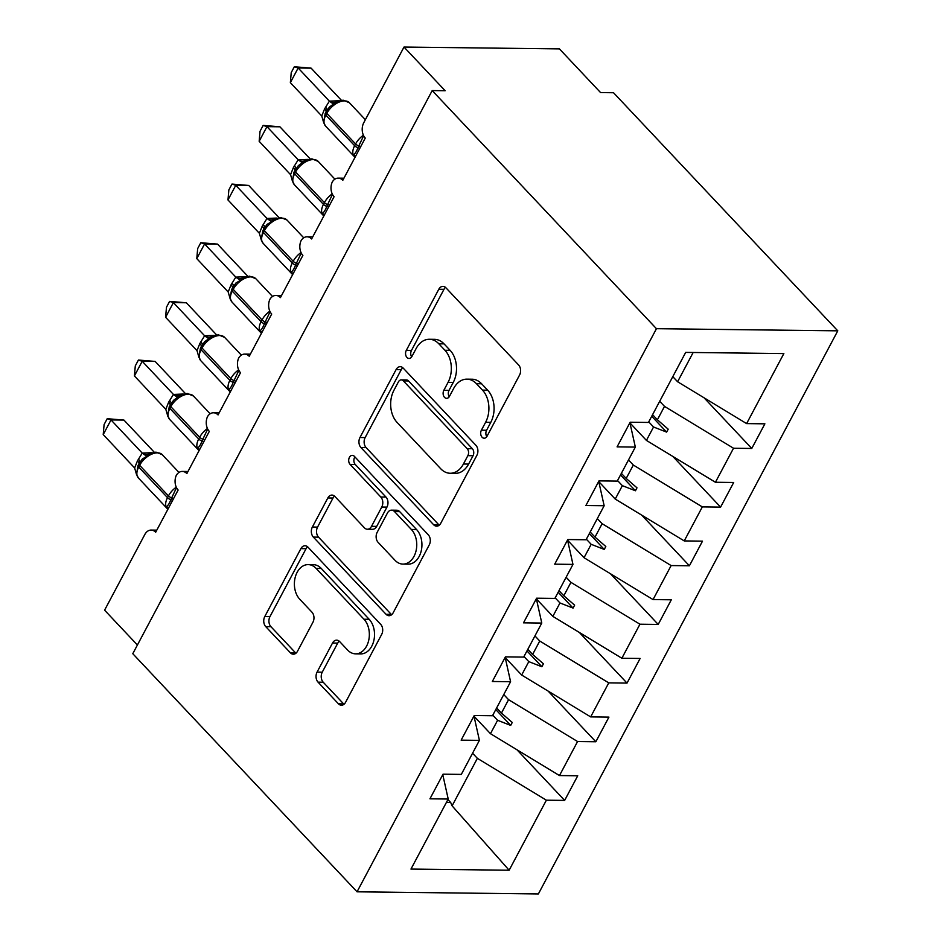 <?xml version="1.0" encoding="UTF-8"?>
<svg xmlns="http://www.w3.org/2000/svg" width="941" height="941" viewBox="0 0 941 941"><rect width="100%" height="100%" fill="white"/><g stroke="black" fill="none" stroke-linecap="round" stroke-linejoin="round"><path stroke-width="1.41" d="M482.086 437.224A5.023 3.552 -89.3 0 0 484.168 438.224A5.023 3.552 -89.3 0 0 487.062 436.201L519.585 375.024A7.175 5.07 -89.3 0 0 518.609 364.979L445.905 287.781A7.175 5.07 -89.3 0 0 442.929 286.37A7.175 5.07 -89.3 0 0 438.8 289.252L406.277 350.428A5.023 3.552 -89.3 0 0 406.959 357.462A5.023 3.552 -89.3 0 0 409.041 358.462A5.023 3.552 -89.3 0 0 411.935 356.439L416.145 348.523A22.972 16.22 -89.3 0 1 429.343 339.266A22.972 16.22 -89.3 0 1 438.859 343.818L444.917 350.252A22.972 16.22 -89.3 0 1 448.045 382.399L443.834 390.315A5.023 3.552 -89.3 0 0 444.528 397.349A5.023 3.552 -89.3 0 0 446.61 398.337A5.023 3.552 -89.3 0 0 449.492 396.314L453.703 388.398A22.972 16.22 -89.3 0 1 466.901 379.152A22.972 16.22 -89.3 0 1 476.428 383.693L482.486 390.127A22.972 16.22 -89.3 0 1 485.615 422.274L481.404 430.19A5.023 3.552 -89.3 0 0 482.086 437.224M317.07 672.109A7.175 5.07 -89.3 0 0 318.046 682.154L338.442 703.809A7.175 5.07 -89.3 0 0 341.418 705.232A7.175 5.07 -89.3 0 0 345.547 702.351L381.67 634.41A7.175 5.07 -89.3 0 0 380.693 624.353L307.989 547.168A7.175 5.07 -89.3 0 0 305.013 545.745A7.175 5.07 -89.3 0 0 300.885 548.638L264.762 616.578A7.175 5.07 -89.3 0 0 265.738 626.624L290.381 652.783A7.175 5.07 -89.3 0 0 293.357 654.207A7.175 5.07 -89.3 0 0 297.474 651.313L312.941 622.236A7.175 5.07 -89.3 0 0 311.965 612.191L299.744 599.217A19.208 13.55 -89.3 0 1 295.121 577.703A19.208 13.55 -89.3 0 1 308.166 564.612A19.208 13.55 -89.3 0 1 316.117 568.411L363.979 619.237A19.208 13.55 -89.3 0 1 368.613 640.75A19.208 13.55 -89.3 0 1 355.569 653.842A19.208 13.55 -89.3 0 1 347.605 650.031L339.63 641.562A7.175 5.07 -89.3 0 0 336.655 640.151A7.175 5.07 -89.3 0 0 332.526 643.032L317.07 672.109L322.245 672.18A7.175 5.07 -89.3 0 0 323.222 682.225L343.618 703.88A7.175 5.07 -89.3 0 0 344.018 704.256M656.453 328.691L357.051 891.809L538.37 893.95L837.784 330.832L656.453 328.691L432.201 90.583L445.152 90.736L404.007 47.05L363.767 122.718A10.974 7.74 -89.3 0 0 365.261 138.068L342.806 180.307A10.974 7.74 90.7 0 0 338.254 178.131A10.974 7.74 90.7 0 0 332.279 181.978A10.974 7.74 -89.3 0 0 334.079 196.728L311.624 238.967A10.974 7.74 90.7 0 0 307.072 236.791A10.974 7.74 90.7 0 0 301.096 240.637A10.974 7.74 -89.3 0 0 302.884 255.387L280.43 297.615A10.974 7.74 90.7 0 0 275.878 295.45A10.974 7.74 90.7 0 0 269.902 299.297A10.974 7.74 -89.3 0 0 271.702 314.047L249.236 356.274A10.974 7.74 90.7 0 0 244.695 354.11A10.974 7.74 90.7 0 0 238.72 357.956A10.974 7.74 -89.3 0 0 240.508 372.707L218.053 414.934A10.974 7.74 90.7 0 0 213.501 412.77A10.974 7.74 90.7 0 0 207.526 416.604A10.974 7.74 -89.3 0 0 209.314 431.366L186.859 473.594A10.974 7.74 90.7 0 0 182.319 471.417A10.974 7.74 90.7 0 0 176.343 475.264A10.974 7.74 -89.3 0 0 178.131 490.014L155.677 532.253A10.974 7.74 90.7 0 0 151.125 530.077A10.974 7.74 90.7 0 0 144.82 534.5L104.592 610.168L137.41 645.008M357.051 891.809L132.787 653.701L432.201 90.583M433.648 524.749A7.175 5.07 -89.3 0 0 436.624 526.172A7.175 5.07 -89.3 0 0 440.753 523.278L476.875 455.338A7.175 5.07 -89.3 0 0 475.899 445.293L403.195 368.107A7.175 5.07 -89.3 0 0 400.219 366.684A7.175 5.07 -89.3 0 0 396.102 369.578L359.968 437.518A7.175 5.07 -89.3 0 0 360.956 447.563L433.648 524.749L438.835 524.807A7.175 5.07 -89.3 0 0 439.235 525.196M429.272 544.874L393.15 612.814A7.175 5.07 -89.3 0 1 389.021 615.708A7.175 5.07 -89.3 0 1 386.045 614.285L313.341 537.088A7.175 5.07 -89.3 0 1 312.365 527.042L327.833 497.965A7.175 5.07 -89.3 0 1 331.95 495.084A7.175 5.07 -89.3 0 1 334.925 496.507L364.414 527.807A7.175 5.07 -89.3 0 0 367.39 529.23A7.175 5.07 -89.3 0 0 371.519 526.337L381.764 507.046A7.175 5.07 -89.3 0 0 380.787 497.001L350.099 464.407A5.023 3.552 -89.3 0 1 348.888 458.785A5.023 3.552 -89.3 0 1 352.299 455.362A5.023 3.552 -89.3 0 1 354.381 456.35L428.296 534.829A7.175 5.07 -89.3 0 1 429.272 544.874M704.056 397.796L751.777 448.457L764.88 423.826L746.613 423.603L783.853 353.569L685.683 352.405L648.443 422.45L630.176 422.227L617.084 446.869L635.34 447.081L617.249 481.098L598.994 480.886L585.89 505.529L604.157 505.74L586.067 539.758L567.799 539.546L554.708 564.177L572.963 564.4L554.872 598.417L536.617 598.205L523.514 622.836L541.781 623.06L523.69 657.077L505.423 656.865L492.331 681.496L510.587 681.719L492.496 715.736L474.24 715.525L461.137 740.155L479.404 740.367L461.313 774.396L443.046 774.172L429.943 798.815L448.21 799.027L442.776 774.678M516.927 749.742L564.647 800.403L577.739 775.772L559.483 775.56L577.574 741.532L508.563 699.681L503.753 694.564M474.017 716.23L490.473 733.698L559.483 775.56M548.109 691.082L595.829 741.755L608.933 717.113L590.666 716.901L608.756 682.872L539.746 641.021L534.947 635.916M505.199 657.571L521.667 675.038L590.666 716.901M579.303 632.423L627.024 683.095L640.127 658.453L621.86 658.241L639.951 624.212L570.94 582.361L566.129 577.256M536.394 598.911L552.849 616.379L621.86 658.241M610.486 573.763L658.206 624.436L671.309 599.793L653.054 599.582L671.133 565.565L602.134 523.702L597.323 518.597M567.588 540.252L584.043 557.719L653.054 599.582M641.68 515.103L689.4 565.776L702.504 541.146L684.236 540.922L702.327 506.905L633.317 465.042L628.506 459.937M598.77 481.592L615.226 499.071L684.236 540.922M672.862 456.456L720.594 507.117L733.686 482.486L715.431 482.262L733.521 448.245L751.777 448.457M629.964 422.932L646.42 440.412L715.431 482.262M672.791 376.647L677.602 381.752L746.613 423.603M404.007 47.05L559.425 48.885L600.57 92.583L613.52 92.736L837.784 330.832M447.928 799.568L450.68 802.485L452.103 805.861L477.369 758.328L472.558 753.223M477.369 758.328L546.38 800.191L564.647 800.403M595.829 741.755L577.574 741.532M479.404 740.367L473.97 716.019M627.024 683.095L608.756 682.872M510.587 681.719L505.164 657.359M658.206 624.436L639.951 624.212M541.781 623.06L536.346 598.699M689.4 565.776L671.133 565.565M572.963 564.4L567.541 540.052M720.594 507.117L702.327 506.905M604.157 505.74L598.723 481.392M452.103 805.861L509.14 870.225L546.38 800.191M509.14 870.225L410.97 869.072L448.21 799.027M496.625 707.973L501.435 713.09L508.563 699.681M490.473 733.698L497.601 720.288L510.692 725.405L512.245 722.465L501.435 713.09M492.79 715.184L497.601 720.288M527.807 649.325L532.618 654.43L539.746 641.021M521.667 675.038L528.795 661.629L541.875 666.746L543.439 663.805L532.618 654.43M523.984 656.524L528.795 661.629M559.001 590.666L563.812 595.771L570.94 582.361M552.849 616.379L559.977 602.969L573.069 608.086L574.622 605.157L563.812 595.771M555.166 597.864L559.977 602.969M590.195 532.006L594.994 537.111L602.134 523.702M584.043 557.719L591.171 544.31L604.251 549.426L605.816 546.498L594.994 537.111M586.361 539.205L591.171 544.31M621.378 473.347L626.188 478.451L633.317 465.042M615.226 499.071L622.354 485.662L635.446 490.767L636.998 487.838L626.188 478.451M617.543 480.545L622.354 485.662M652.572 414.687L657.383 419.792L664.511 406.383L659.7 401.278M646.42 440.412L653.548 427.002L666.628 432.107L668.192 429.178L657.383 419.792M648.737 421.886L653.548 427.002M664.511 406.383L733.521 448.245M635.34 447.081L629.917 422.732M677.602 381.752L693.164 352.499M446.399 802.438L450.68 802.485M651.725 416.275L666.628 432.107M620.531 474.934L635.446 490.767M589.348 533.594L604.251 549.426M558.154 592.254L573.069 608.086M526.96 650.913L541.875 666.746M495.778 709.573L510.692 725.405M486.779 436.659A5.023 3.552 -89.3 0 1 486.579 430.26L490.79 422.333A22.972 16.22 -89.3 0 0 487.661 390.186L482.486 390.127M466.901 379.152L472.076 379.211A22.972 16.22 -89.3 0 1 481.604 383.763L487.661 390.186M429.343 339.266L434.519 339.325A22.972 16.22 -89.3 0 1 444.046 343.877L450.104 350.311A22.972 16.22 -89.3 0 1 453.233 382.458L449.022 390.374A5.023 3.552 -89.3 0 0 449.222 396.773M445.505 287.405A7.175 5.07 -89.3 0 0 443.987 289.322L411.452 350.487A5.023 3.552 -89.3 0 0 411.652 356.898M402.795 367.719A7.175 5.07 -89.3 0 0 401.278 369.637L365.155 437.577A7.175 5.07 -89.3 0 0 366.131 447.622L438.835 524.807M467.853 455.667A5.023 3.552 -89.3 0 0 467.171 448.634L403.36 380.882A5.023 3.552 -89.3 0 0 401.266 379.893A5.023 3.552 -89.3 0 0 398.384 381.917L393.95 390.256A22.972 16.22 -89.3 0 0 397.078 422.403L440.694 468.724A22.972 16.22 -89.3 0 0 450.221 473.264A22.972 16.22 -89.3 0 0 463.419 464.019L467.853 455.667L473.041 455.738A5.023 3.552 -89.3 0 0 472.347 448.704L467.171 448.634M401.266 379.893L406.453 379.952A5.023 3.552 -89.3 0 1 408.535 380.94L472.347 448.704M450.221 473.264L455.397 473.335A22.972 16.22 -89.3 0 0 468.594 464.078L463.419 464.019M473.041 455.738L468.594 464.078M334.525 496.119A7.175 5.07 -89.3 0 0 333.008 498.036L317.552 527.113A7.175 5.07 -89.3 0 0 318.529 537.158L391.233 614.344A7.175 5.07 -89.3 0 0 391.621 614.732M367.39 529.23L372.565 529.289A7.175 5.07 -89.3 0 0 376.694 526.395L386.951 507.105A7.175 5.07 -89.3 0 0 385.975 497.06L355.275 464.478L350.099 464.407M354.91 456.914A5.023 3.552 -89.3 0 0 355.275 464.478M395.008 560.295A19.208 13.55 -89.3 0 0 402.971 564.094A19.208 13.55 -89.3 0 0 416.016 551.003A19.208 13.55 -89.3 0 0 411.382 529.489L394.526 511.586A7.175 5.07 -89.3 0 0 391.55 510.163A7.175 5.07 -89.3 0 0 387.421 513.057L377.165 532.335A7.175 5.07 -89.3 0 0 378.141 542.392L395.008 560.295M402.971 564.094L408.147 564.153A19.208 13.55 -89.3 0 0 421.192 551.073A19.208 13.55 -89.3 0 0 416.569 529.548L411.382 529.489M391.55 510.163L396.726 510.222A7.175 5.07 -89.3 0 1 399.702 511.645L416.569 529.548M339.231 641.186A7.175 5.07 -89.3 0 0 337.713 643.103L322.245 672.18M355.569 653.842L360.744 653.901A19.208 13.55 -89.3 0 0 373.789 640.809A19.208 13.55 -89.3 0 0 369.166 619.296L363.979 619.237M308.166 564.612L313.341 564.671A19.208 13.55 -89.3 0 1 321.304 568.482L369.166 619.296M307.589 546.792A7.175 5.07 -89.3 0 0 306.072 548.697L269.949 616.637A7.175 5.07 -89.3 0 0 270.926 626.682L295.556 652.842A7.175 5.07 -89.3 0 0 295.956 653.23M355.545 156.347L353.534 154.759C355.169 153.701 356.651 151.348 357.956 147.702L363.591 135.833M326.139 111.685L329.491 107.015L336.572 101.769L343.112 100.169L349.37 102.722A15.726 8.987 136.7 0 0 344.629 100.899A15.726 8.987 136.7 0 0 326.786 113.379A3.658 1.529 -152 0 1 326.139 111.685L325.21 113.449A3.658 1.529 28 0 0 325.845 115.131A15.726 8.987 136.7 0 0 325.539 126.047L354.345 156.629A15.726 8.987 -43.3 0 1 354.651 145.714L355.58 143.961A15.726 8.987 -43.3 0 1 363.391 135.21M311.106 68.14L298.156 67.987L290.357 82.655L291.228 72.61L294.345 66.752L311.106 68.14L341.371 100.275M294.345 66.752L298.156 67.987L329.374 101.146L339.195 100.746M290.357 82.655L321.763 116.002L324.586 108.909L329.374 101.146M325.457 113.191A3.658 1.529 28 0 0 325.21 113.449L323.586 122.354L325.539 126.047M333.984 104.404L329.562 101.334M321.763 116.002L323.798 123.083M324.363 215.007L322.351 213.419C323.986 212.36 325.457 209.996 326.774 206.35L332.408 194.493M294.262 171.85A3.658 1.529 28 0 0 294.015 172.109L298.297 165.687L305.378 160.429L311.918 158.829L318.176 161.381A15.726 8.987 136.7 0 0 313.435 159.558A15.726 8.987 136.7 0 0 295.592 172.027A3.658 1.529 -152 0 1 294.956 170.345A8.046 3.364 28 0 0 293.404 167.557L298.191 159.794L308.001 159.405M279.912 126.8L266.962 126.647L259.163 141.303L260.045 131.269L263.162 125.412L279.912 126.8L310.189 158.935M263.162 125.412L266.962 126.647L298.191 159.794M259.163 141.303L290.569 174.661L293.404 167.557M292.345 180.754L294.345 184.707L323.151 215.289A15.726 8.987 -43.3 0 1 323.457 204.373L324.398 202.609A15.726 8.987 -43.3 0 1 332.208 193.87M302.802 163.064L298.379 159.994M290.569 174.661L292.604 181.742M293.169 273.655L291.157 272.078C292.792 271.008 294.274 268.656 295.58 265.009L301.214 253.153M267.079 224.381L271.608 221.723L273.466 219.429L280.736 217.489L286.993 220.041A15.726 8.987 136.7 0 0 282.253 218.206A15.726 8.987 136.7 0 0 264.409 230.686A3.658 1.529 -152 0 1 263.762 229.004L262.833 230.768A3.658 1.529 28 0 0 263.468 232.451A15.726 8.987 136.7 0 0 263.162 243.366L291.969 273.949A15.726 8.987 -43.3 0 1 292.275 263.033L293.204 261.269A15.726 8.987 -43.3 0 1 301.014 252.529M248.73 185.459L235.768 185.306L227.981 199.963L228.851 189.929L231.968 184.071L248.73 185.459L278.995 217.594M231.968 184.071L235.768 185.306L266.997 218.453L276.819 218.065M227.981 199.963L259.387 233.321L262.21 226.216L266.997 218.453M263.08 230.498A3.658 1.529 28 0 0 262.833 230.768L261.21 239.673L263.162 243.366M271.608 221.723L267.185 218.653M259.387 233.321L261.422 240.402M261.986 332.314L259.963 330.738C261.61 329.668 263.08 327.315 264.386 323.669L270.032 311.812M235.92 283.006L240.414 280.371L242.272 278.089L249.541 276.148L255.799 278.701A15.726 8.987 136.7 0 0 251.059 276.866A15.726 8.987 136.7 0 0 233.215 289.346A3.658 1.529 -152 0 1 232.58 287.664A8.046 3.364 28 0 0 231.027 284.876L235.815 277.113L245.625 276.725M217.536 244.107L204.585 243.954L196.787 258.622L197.669 248.589L200.786 242.731L217.536 244.107L247.812 276.254M200.786 242.731L204.585 243.954L235.815 277.113M196.787 258.622L228.192 291.981L231.027 284.876M229.969 298.074L231.968 302.026L260.775 332.608A15.726 8.987 -43.3 0 1 261.08 321.693L262.021 319.928A15.726 8.987 -43.3 0 1 269.832 311.189M240.414 280.371L236.003 277.301M228.192 291.981L230.227 299.062M230.792 390.974L228.781 389.386C230.416 388.327 231.886 385.975 233.203 382.328L238.838 370.472M201.386 346.323L204.738 341.654L211.807 336.408L218.359 334.808L224.617 337.36A15.726 8.987 136.7 0 0 219.865 335.525A15.726 8.987 136.7 0 0 202.021 348.005A3.658 1.529 -152 0 1 201.386 346.323L200.457 348.076A3.658 1.529 28 0 0 201.092 349.77A15.726 8.987 136.7 0 0 200.786 360.685L229.58 391.256A15.726 8.987 -43.3 0 1 229.898 380.352L230.827 378.588A15.726 8.987 -43.3 0 1 238.638 369.848M186.342 302.767L173.391 302.614L165.592 317.282L166.475 307.248L169.592 301.391L186.342 302.767L216.618 334.914M169.592 301.391L173.391 302.614L204.62 335.772L214.442 335.372M165.592 317.282L197.01 350.64L199.833 343.536L204.62 335.772M198.786 356.733L200.786 360.685M209.231 339.031L204.809 335.961M197.01 350.64L199.045 357.721M199.598 449.633L197.586 448.045C199.221 446.987 200.704 444.634 202.009 440.988L207.655 429.131M169.509 406.477A3.658 1.529 28 0 0 169.262 406.735L173.532 400.325L180.625 395.067L187.165 393.456L193.423 396.008A15.726 8.987 136.7 0 0 188.682 394.185A15.726 8.987 136.7 0 0 170.839 406.665A3.658 1.529 -152 0 1 170.203 404.983A8.046 3.364 28 0 0 168.639 402.195L173.438 394.432L183.248 394.032M155.159 361.426L142.209 361.273L134.41 375.941L135.292 365.908L138.409 360.038L155.159 361.426L185.424 393.573M138.409 360.038L142.209 361.273L173.438 394.432M134.41 375.941L165.816 409.3L168.639 402.195M167.592 415.393L169.592 419.333L198.398 449.916A15.726 8.987 -43.3 0 1 198.704 439L199.645 437.247A15.726 8.987 -43.3 0 1 207.455 428.508M178.037 397.69L173.626 394.62M165.816 409.3L167.851 416.381M168.415 508.293L166.404 506.705C168.039 505.646 169.509 503.294 170.827 499.647L176.461 487.791M142.326 459.008L146.855 456.35L148.702 454.068L155.971 452.115L162.228 454.668A15.726 8.987 136.7 0 0 157.488 452.844A15.726 8.987 136.7 0 0 139.644 465.325A3.658 1.529 -152 0 1 139.009 463.631A8.046 3.364 28 0 0 137.457 460.855L142.244 453.091L152.066 452.692M123.965 420.086L111.014 419.933L103.216 434.601L104.098 424.556L107.215 418.698L123.965 420.086L154.242 452.221M107.215 418.698L111.014 419.933L142.244 453.091M103.216 434.601L134.634 467.959L137.457 460.855M136.398 474.041L138.409 477.993L167.204 508.575A15.726 8.987 -43.3 0 1 167.522 497.66L168.451 495.907A15.726 8.987 -43.3 0 1 176.261 487.167M146.855 456.35L142.432 453.28M134.634 467.959L136.668 475.04M490.79 422.333L485.615 422.274M481.604 383.763L476.428 383.693M449.022 390.374L443.834 390.315M453.233 382.458L448.045 382.399M450.104 350.311L444.917 350.252M444.046 343.877L438.859 343.818M411.452 350.487L406.277 350.428M443.987 289.322L438.8 289.252M486.579 430.26L481.404 430.19M366.131 447.622L360.956 447.563M365.155 437.577L359.968 437.518M401.278 369.637L396.102 369.578M408.535 380.94L403.36 380.882M391.233 614.344L386.045 614.285M318.529 537.158L313.341 537.088M317.552 527.113L312.365 527.042M333.008 498.036L327.833 497.965M376.694 526.395L371.519 526.337M386.951 507.105L381.764 507.046M385.975 497.06L380.787 497.001M399.702 511.645L394.526 511.586M337.713 643.103L332.526 643.032M321.304 568.482L316.117 568.411M295.556 652.842L290.381 652.783M270.926 626.682L265.738 626.624M269.949 616.637L264.762 616.578M306.072 548.697L300.885 548.638M343.618 703.88L338.442 703.809M323.222 682.225L318.046 682.154M360.721 146.62A8.046 3.364 28 0 0 358.897 145.937A3.658 1.529 -152 0 1 355.58 143.961L326.786 113.379L325.845 115.131L354.651 145.714A3.658 1.529 28 0 0 357.956 147.702A8.046 3.364 28 0 1 359.78 148.372M329.456 101.11A8.046 6.799 -108.8 0 0 335.478 102.275L335.843 102.122M327.103 110.073A8.046 3.364 28 0 0 325.527 107.145M326.151 111.661A8.046 3.364 28 0 0 324.586 108.909M329.526 205.267A8.046 3.364 28 0 0 327.703 204.597A3.658 1.529 -152 0 1 324.398 202.609L295.592 172.027L294.662 173.791A15.726 8.987 136.7 0 0 294.345 184.707M292.404 181.013L294.015 172.109A3.658 1.529 28 0 0 294.662 173.791L323.457 204.373A3.658 1.529 28 0 0 326.774 206.35A8.046 3.364 28 0 1 328.597 207.032M298.262 159.77A8.046 6.799 -108.8 0 0 304.284 160.935A8.046 6.799 -108.8 0 0 304.296 160.935L304.649 160.77M295.909 168.733A8.046 3.364 28 0 0 294.333 165.804M298.344 263.927A8.046 3.364 28 0 0 296.521 263.257A3.658 1.529 -152 0 1 293.204 261.269L264.409 230.686L263.468 232.451L292.275 263.033A3.658 1.529 28 0 0 295.58 265.009A8.046 3.364 28 0 1 297.403 265.691M267.079 218.43A8.046 6.799 -108.8 0 0 273.102 219.594L273.466 219.429M264.727 227.381A8.046 3.364 28 0 0 263.151 224.464M263.774 228.981A8.046 3.364 28 0 0 262.21 226.216M267.15 322.587A8.046 3.364 28 0 0 265.327 321.916A3.658 1.529 -152 0 1 262.021 319.928L233.215 289.346L232.274 291.11A15.726 8.987 136.7 0 0 231.968 302.026M231.886 289.158A3.658 1.529 28 0 0 231.639 289.416A3.658 1.529 28 0 0 232.274 291.11L261.08 321.693A3.658 1.529 28 0 0 264.386 323.669A8.046 3.364 28 0 1 266.221 324.351M235.885 277.089A8.046 6.799 -108.8 0 0 241.908 278.254A8.046 6.799 -108.8 0 0 241.919 278.254L242.272 278.089M233.533 286.04A8.046 3.364 28 0 0 231.956 283.123M235.968 381.246A8.046 3.364 28 0 0 234.133 380.564A3.658 1.529 -152 0 1 230.827 378.588L202.021 348.005L201.092 349.77L229.898 380.352A3.658 1.529 28 0 0 233.203 382.328A8.046 3.364 28 0 1 235.027 383.011M200.704 347.817A3.658 1.529 28 0 0 200.457 348.076L198.833 356.992M204.703 335.749A8.046 6.799 -108.8 0 0 210.725 336.913L211.09 336.749M202.35 344.7A8.046 3.364 28 0 0 200.774 341.771M201.398 346.3A8.046 3.364 28 0 0 199.833 343.536M204.773 439.906A8.046 3.364 28 0 0 202.95 439.224A3.658 1.529 -152 0 1 199.645 437.247L170.839 406.665L169.898 408.429A15.726 8.987 136.7 0 0 169.592 419.333M167.651 415.64L169.262 406.735A3.658 1.529 28 0 0 169.898 408.429L198.704 439A3.658 1.529 28 0 0 202.009 440.988A8.046 3.364 28 0 1 203.844 441.67M173.509 394.408A8.046 6.799 -108.8 0 0 179.531 395.573A8.046 6.799 -108.8 0 0 179.531 395.561L179.896 395.408M171.156 403.36A8.046 3.364 28 0 0 169.58 400.431M173.591 498.565A8.046 3.364 28 0 0 171.756 497.883A3.658 1.529 -152 0 1 168.451 495.907L139.644 465.325L138.715 467.077A15.726 8.987 136.7 0 0 138.409 477.993M138.315 465.136A3.658 1.529 28 0 0 138.068 465.395A3.658 1.529 28 0 0 138.715 467.077L167.522 497.66A3.658 1.529 28 0 0 170.827 499.647A8.046 3.364 28 0 1 172.65 500.318M142.326 453.056A8.046 6.799 -108.8 0 0 148.349 454.221L148.702 454.068M139.974 462.019A8.046 3.364 28 0 0 138.386 459.09M343.924 178.202L338.254 178.131M312.741 236.861L307.072 236.791M281.547 295.521L275.878 295.45M250.365 354.169L244.695 354.11M219.171 412.828L213.501 412.77M187.977 471.488L182.319 471.417M156.794 530.148L151.125 530.077M349.37 102.722L365.367 119.707M355.051 157.288L354.345 156.629M318.176 161.381L334.925 179.155M323.857 215.948L323.151 215.289M267.115 224.334L263.762 229.004M286.993 220.041L303.731 237.814M292.663 274.607L291.969 273.949M235.932 282.994L231.639 289.416L230.027 298.332M255.799 278.701L272.537 296.474M261.48 333.267L260.775 332.608M224.617 337.36L241.355 355.133M230.286 391.915L229.58 391.256M193.423 396.008L210.161 413.793M199.104 450.574L198.398 449.916M142.362 458.961L138.068 465.395L136.457 474.299M162.228 454.668L178.978 472.441M167.91 509.234L167.204 508.575"/></g></svg>
